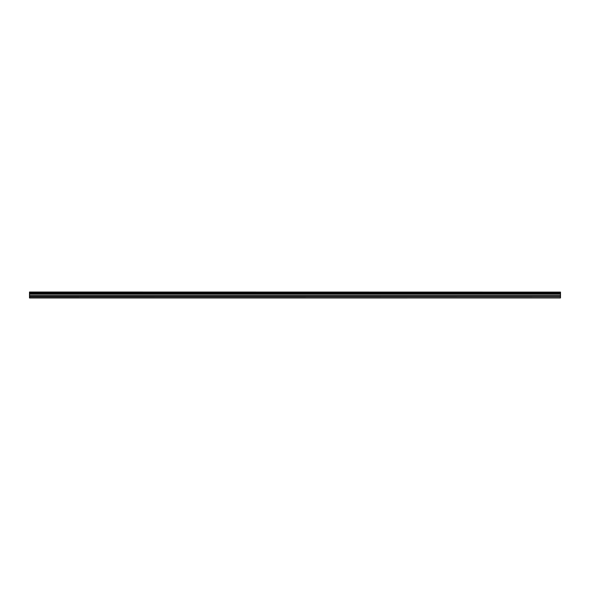 <?xml version="1.0" encoding="UTF-8"?>
<svg xmlns="http://www.w3.org/2000/svg" width="590" height="590" viewBox="0 0 590 590"><rect width="100%" height="100%" fill="white"/><g stroke="black" fill="none" stroke-linecap="round" stroke-linejoin="round"><path stroke-width="0.89" d="M29.5 296.416L29.5 293.923L560.5 293.923L560.5 296.416L29.5 296.416L29.5 297.655L560.5 297.655L29.5 297.618M29.5 297.98L560.5 297.957L29.5 297.98M29.5 292.094L560.5 292.094L29.5 292.021L29.5 293.923M560.5 292.094L560.5 292.603L29.5 292.603M29.5 292.692L560.5 292.603M560.5 292.692L560.5 293.282L29.5 293.282M29.5 293.37L560.5 293.282M560.5 293.37L560.5 293.872L29.5 293.872M560.5 294.204L29.5 294.204M29.5 296.527L560.5 296.416M560.5 296.527L560.5 297.618M560.5 295.597L29.5 295.597M29.5 294.1L560.5 294.1M29.5 295.701L560.5 295.701"/></g></svg>
